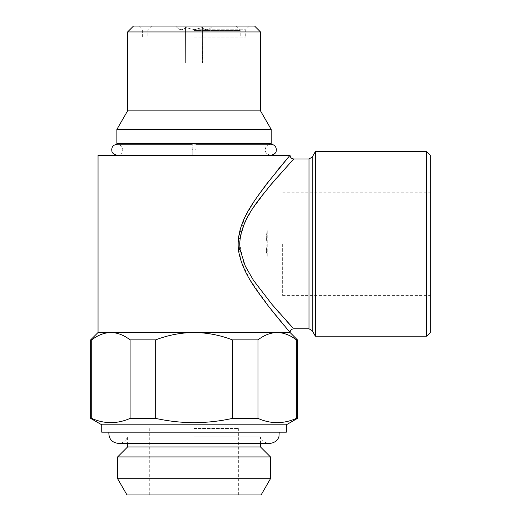 <?xml version="1.0" encoding="UTF-8"?>
<svg xmlns="http://www.w3.org/2000/svg" width="521" height="521" viewBox="0 0 521 521"><rect width="100%" height="100%" fill="white"/><g stroke="black" fill="none" stroke-linecap="round" stroke-linejoin="round"><path stroke-width="0.39" stroke-dasharray="2.6 1.95" d="M195.889 149.735C195.889 142.598 195.889 142.598 195.889 149.735C195.889 156.88 195.889 156.88 195.889 149.735M192.197 149.735C192.197 142.591 192.197 142.591 192.197 149.735C192.197 156.88 192.197 156.88 192.197 149.735M430.339 155.278L430.339 332.496M282.656 243.887L282.656 295.576L282.656 243.887M126.994 494.95L261.093 494.95M194.04 428.49L238.344 428.49L194.04 428.49M117.616 478.708L270.471 478.708M117.616 456.924L270.471 456.924M127.586 446.953L260.5 446.953M101.738 432.183L286.348 432.183M194.04 436.852L260.5 436.852L194.04 436.852M101.738 424.797L286.348 424.797M98.046 332.496L194.04 332.496C207.241 332.652 220.031 335.114 232.412 339.881L232.412 418.402C219.816 421.183 207.026 422.603 194.04 422.668C181.152 422.609 168.361 421.183 155.675 418.402L155.675 339.881C167.99 335.12 180.78 332.659 194.04 332.496L277.179 332.496C283.789 332.659 290.184 335.12 296.358 339.881L296.358 418.402C283.639 424.048 270.848 424.048 257.993 418.402L257.993 339.881C264.167 335.12 270.555 332.659 277.179 332.496L290.034 332.496L283.782 325.124M232.412 418.402L257.993 418.402M296.358 418.402L297.419 418.402M194.04 30.478L240.194 30.478L194.04 30.478M194.04 37.128L245.73 37.128L194.04 37.128M133.493 26.05L254.593 26.05M185.515 27.457C182.695 30.433 179.856 30.433 176.99 27.457C179.804 30.433 182.65 30.433 185.515 27.457L194.04 29.743L185.515 27.457L185.652 62.969L185.515 27.457M194.04 29.743L245.73 29.743L194.04 29.743L202.571 27.457L194.04 29.743M127.586 31.957L260.5 31.957M127.586 110.882L260.5 110.882M116.873 129.429L271.207 129.429M116.873 143.457L271.207 143.457M98.046 155.278L290.034 155.278M426.647 151.585L426.647 336.188M315.387 336.188L315.387 151.585M292.743 327.742L292.307 327.266M286.127 320.513L279.425 313.023M272.262 304.739L252.21 278.416L243.6 262.324L239.712 243.887L240.057 238.468L244.616 223.06L252.177 209.416L269.39 186.453M276.651 171.266L255.192 199.758L244.785 217.596L238.357 238.234L240.663 259.959L249.618 279.178L271.532 310.138M276.176 178.462L291.708 161.152M194.04 155.278L122.044 155.278L194.04 155.278M430.339 243.887L430.339 192.197L430.339 243.887M194.04 26.05L249.422 26.05L194.04 26.05M202.636 62.969L202.428 37.128L202.428 62.969L202.428 37.128L202.636 62.969L211.025 62.969L202.636 62.969M177.055 62.969L177.055 37.128L177.055 62.969L185.443 62.969L177.055 62.969L177.055 37.128M185.652 62.969L202.428 62.969L185.652 62.969M211.025 62.969L211.025 37.128M211.096 37.128L211.096 27.457C208.276 30.433 205.437 30.433 202.571 27.457C205.385 30.433 208.231 30.433 211.096 27.457L212.503 26.05M202.571 37.128L202.571 27.457L202.571 37.128M176.99 37.128L176.99 27.457L175.584 26.05M90.661 418.402L91.722 418.402L91.722 339.881C97.896 335.12 104.291 332.659 110.908 332.496C117.518 332.659 123.913 335.12 130.094 339.881L130.094 418.402L155.675 418.402M90.661 339.881L91.722 339.881M296.358 339.881L297.419 339.881M232.412 339.881L257.993 339.881M130.094 339.881L155.675 339.881M130.094 418.402C117.368 424.048 104.578 424.048 91.722 418.402M194.04 432.183L279.204 432.183L194.04 432.183M194.04 494.95L238.344 494.95L194.04 494.95M267.227 230.621L267.227 257.146L267.227 230.621C265.619 239.465 265.619 248.309 267.227 257.146L266.016 243.887L267.227 230.621M238.357 238.234L240.057 238.468M312.19 157.121L312.19 330.653M308.992 158.964L308.992 328.803M270.835 155.278C264.518 153.617 265.671 150.966 265.3 149.735C265.567 146.434 267.41 144.591 270.835 144.2L117.245 144.2C123.568 145.854 122.409 148.511 122.787 149.735C122.409 150.966 123.568 153.617 117.245 155.278L195.889 155.278M192.197 155.278L117.245 155.278M282.656 295.576L430.339 295.576M149.735 428.49L149.735 494.95M260.5 443.41L260.5 436.852L262.167 439.854C264.134 442.16 266.628 443.345 269.657 443.41L118.43 443.41C122.878 443.176 125.926 440.987 127.586 436.852L127.586 443.41M235.766 26.05L240.194 30.478L240.194 37.128M142.35 37.128L142.35 29.743L138.658 26.05M266.036 143.457L266.036 155.278M122.044 144.2L122.044 155.278M249.422 26.05L245.73 29.743L245.73 37.128M152.321 26.05L147.892 30.478L147.892 37.128M238.344 428.49L238.344 494.95M282.656 192.197L430.339 192.197"/><path stroke-width="0.78" d="M195.889 149.735C195.889 142.598 195.889 142.598 195.889 149.735C195.889 156.88 195.889 156.88 195.889 149.735M192.197 149.735C192.197 142.591 192.197 142.591 192.197 149.735C192.197 156.88 192.197 156.88 192.197 149.735M261.093 494.95L126.994 494.95L117.616 478.708L270.471 478.708L261.093 494.95M260.5 443.41L260.5 446.953L270.471 456.924L117.616 456.924L117.616 478.708M260.5 446.953L127.586 446.953L117.616 456.924M101.738 424.797L101.738 432.183L286.348 432.183L286.348 424.797L101.738 424.797L90.661 418.402L91.722 418.402C104.441 424.048 117.232 424.048 130.094 418.402L130.094 339.881C123.92 335.12 117.525 332.659 110.908 332.496L98.046 332.496L98.046 155.278L290.034 155.278L276.651 171.266M286.348 424.797L297.419 418.402L296.358 418.402L296.358 339.881C290.19 335.12 283.795 332.659 277.179 332.496L110.908 332.496C104.291 332.659 97.896 335.12 91.722 339.881L91.722 418.402M291.708 161.152L293.727 158.97C291.486 158.742 290.256 157.511 290.034 155.278L266.101 184.603C254.287 201.236 235.739 222.91 238.39 249.806C242.187 273.577 258.097 292.027 268.94 306.849L290.034 332.496L277.179 332.496C270.562 332.659 264.167 335.12 257.993 339.881L257.993 418.402C270.712 424.048 283.502 424.048 296.358 418.402M257.993 418.402L232.412 418.402L232.412 339.881C220.031 335.114 207.241 332.652 194.04 332.496C180.78 332.659 167.99 335.12 155.675 339.881L155.675 418.402L130.094 418.402M155.675 418.402C168.361 421.183 181.152 422.609 194.04 422.668C207.026 422.603 219.816 421.183 232.412 418.402M127.586 31.957L260.5 31.957L254.593 26.05L133.493 26.05L127.586 31.957L127.586 110.882L116.873 129.429L116.873 143.457L271.207 143.457L271.207 129.429L116.873 129.429M260.5 31.957L260.5 110.882L127.586 110.882M426.647 151.585L426.647 336.188L430.339 332.496L430.339 155.278L426.647 151.585L315.387 151.585L315.387 336.188L312.19 330.653L312.19 157.121L315.387 151.585M240.057 238.468C244.277 214.476 261.392 196.847 272.763 182.441L293.681 159.016L269.956 185.769C258.468 200.709 240.819 219.087 239.712 243.887L240.096 249.559L245.209 265.997L253.571 280.48L272.066 304.511L292.743 327.742M292.307 327.266L286.127 320.513M279.425 313.023L272.262 304.739M271.532 310.138L283.782 325.124M269.39 186.453L276.176 178.462M91.722 339.881L90.661 339.881L90.661 418.402M155.675 339.881L130.094 339.881M257.993 339.881L232.412 339.881M312.19 330.653L308.992 328.803L293.727 328.803C291.493 329.025 290.262 330.255 290.041 332.496L297.419 339.881L296.358 339.881M238.39 249.806L240.096 249.559M308.992 328.803L308.992 158.964L293.727 158.964M195.889 144.2L270.835 144.2C274.261 144.591 276.11 146.434 276.377 149.735C276 150.966 277.159 153.617 270.835 155.278M117.245 155.278C110.921 153.617 112.08 150.966 111.709 149.735L111.93 148.192C112.197 147.658 112.262 145.112 117.245 144.2L192.197 144.2M270.471 456.924L270.471 478.708M108.876 432.183C108.635 438.838 111.82 442.583 118.43 443.41L269.657 443.41C276.254 442.948 278.755 438.089 278.976 436.318L279.204 432.183M260.5 110.882L271.207 129.429M312.19 157.121L308.992 158.964M426.647 336.188L315.387 336.188M122.044 143.457L122.044 144.2M297.419 339.881L297.419 418.402M98.046 332.496L90.661 339.881M127.586 443.41L127.586 446.953"/></g></svg>
